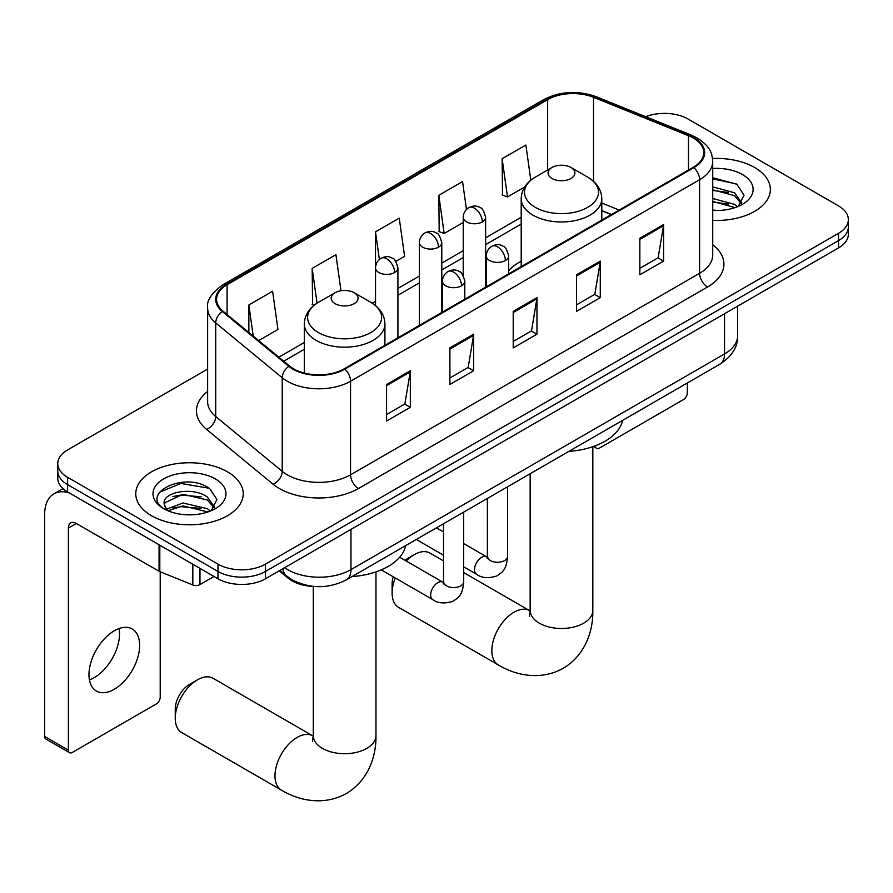 <?xml version="1.0" encoding="UTF-8"?>
<svg xmlns="http://www.w3.org/2000/svg" width="893" height="893" viewBox="0 0 893 893"><rect width="100%" height="100%" fill="white"/><g stroke="black" fill="none" stroke-linecap="round" stroke-linejoin="round"><path stroke-width="1.34" d="M521.199 261.18A59.329 34.247 0 0 0 508.653 270.735M611.259 214.621L601.793 210.793M314.66 586.489A33.577 19.389 180 0 1 288.238 578.229L279.252 570.817M207.634 369.066L67.6 449.905A33.577 19.389 0 0 0 57.766 463.612L57.766 478.235A33.577 19.389 0 0 0 67.6 491.943L217.981 578.764A33.577 19.389 0 0 0 265.478 578.764L838.516 247.93A33.577 19.389 0 0 0 848.35 234.223L848.35 226.911A33.577 19.389 0 0 1 838.516 240.619A33.577 19.389 0 0 0 848.35 226.911L848.35 219.6A33.577 19.389 0 0 0 838.516 205.892L688.135 119.07A33.577 19.389 0 0 0 645.672 116.682M57.766 463.612A33.577 19.389 0 0 0 67.6 477.32L217.981 564.142A33.577 19.389 0 0 0 265.478 564.142L265.478 571.453L838.516 240.619L265.478 571.453A33.577 19.389 0 0 1 217.981 571.453A33.577 19.389 0 0 0 265.478 571.453L265.478 578.764M67.6 477.32L67.6 484.631L217.981 571.453L67.6 484.631A33.577 19.389 0 0 1 57.766 470.924A33.577 19.389 0 0 0 67.6 484.631L67.6 491.943M754.618 167.504A53.725 31.021 0 0 0 712.536 158.507A53.725 31.021 0 0 1 754.618 167.504A53.725 31.021 0 0 1 770.358 189.439A53.725 31.021 0 0 0 754.618 167.504M227.481 471.839A53.725 31.021 0 0 0 168.933 465.119A53.725 31.021 0 0 0 135.769 493.773A53.725 31.021 0 0 0 151.497 515.707A53.725 31.021 0 0 0 210.056 522.427A53.725 31.021 0 0 0 243.22 493.773A53.725 31.021 0 0 0 227.481 471.839A53.725 31.021 0 0 0 168.933 465.119A53.725 31.021 0 0 0 135.769 493.773A53.725 31.021 0 0 0 151.497 515.707A53.725 31.021 0 0 0 210.056 522.427A53.725 31.021 0 0 0 243.22 493.773A53.725 31.021 0 0 0 227.481 471.839M693.281 138.024A35.82 20.684 180 0 1 703.762 152.647A35.82 20.684 180 0 1 693.281 167.27L344.229 368.798A35.82 20.684 180 0 1 289.555 366.03L223.06 311.199A35.82 20.684 180 0 1 216.586 299.345A35.82 20.684 180 0 1 227.079 284.722L547.655 99.636A35.82 20.684 180 0 1 593.521 97.315L688.492 135.714A35.82 20.684 180 0 1 693.281 138.024M693.906 137.667A36.713 21.198 0 0 0 689.005 135.29L594.035 96.89A36.713 21.198 0 0 0 547.018 99.268L226.442 284.354A36.713 21.198 0 0 0 222.335 311.501L288.83 366.331A36.713 21.198 0 0 0 344.865 369.155L693.906 167.638A36.713 21.198 0 0 0 693.906 137.667M386.569 384.47L386.569 421.027L410.322 407.32L410.322 370.762L386.569 384.47M386.569 414.542L404.864 403.982L410.222 371.979A8.952 5.168 -120 0 0 410.322 370.762M404.696 404.071L410.322 407.32M449.893 347.913L449.893 384.47L473.636 370.762L473.636 334.205L449.893 347.913M449.893 377.985L468.178 367.425L473.547 335.422A8.952 5.168 -120 0 0 473.636 334.205M468.021 367.514L473.636 370.762M639.846 238.241L639.846 274.798L663.599 261.091L663.599 224.534L639.846 238.241M639.846 268.313L658.141 257.753L663.499 225.75A8.952 5.168 -120 0 0 663.599 224.534M657.974 257.843L663.599 261.091M576.532 274.798L576.532 311.356L600.275 297.648L600.275 261.091L576.532 274.798M576.532 304.87L594.816 294.31L600.185 262.308A8.952 5.168 -120 0 0 600.275 261.091M594.66 294.4L600.275 297.648M513.207 311.356L513.207 347.913L536.961 334.205L536.961 297.648L513.207 311.356M513.207 341.427L531.502 330.868L536.86 298.865A8.952 5.168 -120 0 0 536.961 297.648M531.335 330.957L536.961 334.205M712.726 220.37A53.725 31.021 0 0 0 770.358 189.439A53.725 31.021 0 0 1 712.726 220.37M265.478 564.142L838.516 233.307A33.577 19.389 0 0 0 848.35 219.6M258.68 340.579L277.957 329.45L272.599 291.252L248.857 304.959L248.857 332.464M466.47 209.442L462.552 181.58L438.809 195.288L439.2 231.622M530.81 180.207L525.877 145.023L502.134 158.731L502.513 195.065M340.981 290.727L335.913 254.695L312.17 268.402L312.561 304.736M395.811 261.403L404.596 256.336L399.238 218.138L375.495 231.845L375.54 268.369M375.495 231.845L379.38 259.506M438.809 195.288L444.167 233.486L463.233 222.48M444.167 233.486L438.809 231.477M502.134 158.731L507.492 196.929L524.66 187.017M507.492 196.929L502.134 194.92M314.079 305.306L312.17 304.591M312.17 268.402L317.06 303.185M248.857 304.959L253.221 336.069M712.726 210.112L718.999 210.458M712.726 198.503L734.515 204.363L737.473 206.729M712.726 201.405L735.039 207.623M712.726 186.894L734.515 192.754L741.782 202.789M712.726 189.796L734.515 195.656L741.201 203.548M712.726 210.38A36.49 21.064 0 0 0 742.429 204.33A36.49 21.064 0 0 0 742.429 174.537A36.49 21.064 0 0 0 712.726 168.487M738.332 206.372L744.048 195.143L736.825 184.248L712.726 177.729M712.726 178.857L736.323 183.925M712.726 190.455L728.253 192.453M712.726 202.064L728.253 204.062M595.441 445.741L595.531 445.797A5.592 3.226 120 0 0 596.691 448.364A5.592 3.226 120 0 0 599.482 448.085L683.379 399.64A5.592 3.226 120 0 0 687.342 392.786L687.342 382.997M395.298 577.983A31.344 18.094 120 0 0 392.116 593.03L392.116 583.888A20.148 11.631 -60 0 1 393.244 576.8M404.808 560.212A20.148 11.631 -60 0 1 406.36 559.219L414.274 554.642A31.344 18.094 120 0 0 406.237 561.038M392.116 593.03A31.344 18.094 120 0 0 398.602 607.385L498.327 664.961A31.344 18.094 -60 0 1 493.528 639.846A31.344 18.094 -60 0 1 514 612.23A31.344 18.094 -60 0 1 529.672 610.667L530.152 610.935M551.997 178.466A13.428 7.758 0 0 0 570.995 178.466A13.428 7.758 0 0 0 570.995 167.504L587.672 177.127A37.015 21.376 0 0 1 587.672 207.355A37.015 21.376 0 0 1 535.32 207.355A37.015 21.376 0 0 1 535.32 177.127C526.2 182.54 521.49 189.74 521.199 198.704A40.297 23.263 0 0 0 532.998 215.157A40.297 23.263 0 0 0 576.911 220.203A40.297 23.263 0 0 0 601.793 198.704C601.491 189.74 596.781 182.54 587.672 177.127L570.995 167.504A13.428 7.758 0 0 0 551.997 167.504A13.428 7.758 0 0 0 551.997 178.466M568.897 451.378A61.561 35.541 0 0 0 622.611 420.369M443.542 560.938L429.946 553.091A31.344 18.094 120 0 0 414.274 554.642L406.36 559.219M175.251 718.24L175.251 709.098A20.148 11.631 -60 0 1 189.495 684.429L197.409 679.852A31.344 18.094 120 0 0 175.251 718.24A31.344 18.094 120 0 0 181.737 732.584L281.462 790.16A31.344 18.094 -60 0 1 276.663 765.055A31.344 18.094 -60 0 1 297.135 737.428A31.344 18.094 -60 0 1 312.807 735.877L313.276 736.145M335.132 303.676A13.428 7.758 0 0 0 354.119 303.676A13.428 7.758 0 0 0 354.119 292.714L370.796 302.336A37.015 21.376 0 0 1 370.796 332.564A37.015 21.376 0 0 1 318.444 332.564A37.015 21.376 0 0 1 318.444 302.336C309.335 307.75 304.625 314.95 304.323 323.913A40.297 23.263 0 0 0 316.133 340.367A40.297 23.263 0 0 0 360.046 345.412A40.297 23.263 0 0 0 384.916 323.913C384.626 314.95 379.916 307.75 370.796 302.336L354.119 292.714A13.428 7.758 0 0 0 335.132 292.714A13.428 7.758 0 0 0 335.132 303.676M352.021 576.588A61.561 35.541 0 0 0 405.746 545.567M312.807 735.877L213.081 678.3A31.344 18.094 120 0 0 197.409 679.852L189.495 684.429M119.082 628.538A35.82 20.684 -60 0 1 94.212 677.664A35.82 20.684 -60 0 1 89.434 679.908M114.304 689.262A35.82 20.684 120 0 0 137.701 657.706A35.82 20.684 120 0 0 132.209 628.996A35.82 20.684 120 0 0 114.304 630.771A35.82 20.684 120 0 0 90.896 662.338A35.82 20.684 120 0 0 96.388 691.037A35.82 20.684 120 0 0 114.304 689.262M199.976 568.372L199.976 584.602L214.03 576.487M69.274 492.914A44.773 25.852 -120 0 0 53.926 493.84A44.773 25.852 -120 0 0 44.65 514.335L44.65 736.424L68.393 750.131L68.393 528.042A11.196 6.463 60 0 1 70.714 522.918A11.196 6.463 60 0 1 76.307 523.477L159.066 571.263L159.066 544.752M68.393 750.131A5.592 3.226 120 0 0 69.554 752.699L45.811 738.991A5.592 3.226 -60 0 1 44.65 736.424M69.554 752.699A5.592 3.226 120 0 0 72.355 752.419L156.253 703.985A5.592 3.226 120 0 0 160.204 697.132L160.204 571.777M199.976 584.602A5.592 3.226 180 0 1 192.81 584.96L159.814 571.62A5.592 3.226 180 0 1 159.066 571.263M183.422 514.547L191.861 514.792M166.656 509.189L182.942 502.982L207.377 508.697L210.335 511.064M168.152 510.763L182.942 505.884L207.913 511.957M166.913 510.327L164.29 504.188A25.294 14.601 0 0 0 168.375 510.952M214.644 507.124L207.377 497.088C192.196 485.759 160.952 492.746 164.29 504.188L164.2 503.083M164.357 504.556L165.06 502.67L182.942 494.276L207.377 499.991L214.074 507.883M211.206 510.707L216.921 499.488L209.688 488.594C184.092 470.187 138.594 494.432 164.859 509.3L164.993 509.39M215.291 478.882A36.49 21.064 0 0 0 163.687 478.882A36.49 21.064 0 0 0 163.687 508.675A36.49 21.064 0 0 0 215.291 508.675A36.49 21.064 0 0 0 215.291 478.882M159.523 492.244L180.955 483.459L209.196 488.259M172.907 496.519L180.955 495.057L201.115 496.787M172.907 508.128L180.955 506.666L201.115 508.396M288.238 577.235L288.238 578.229M284.633 567.714A44.773 25.852 0 0 0 287.635 569.634A44.773 25.852 0 0 0 350.96 569.634L724.536 353.941A44.773 25.852 0 0 0 737.651 335.668C737.986 346.774 732.059 356.285 719.903 364.188L346.317 579.881A22.392 12.926 60 0 0 350.96 569.634L350.96 529.415M724.536 313.733L724.536 353.941A22.392 12.926 60 0 1 719.903 364.188M282.813 568.763A22.392 14.969 129.5 0 0 286.72 576.041L279.922 570.437M838.516 247.93L838.516 233.307M217.981 578.764L217.981 564.142M712.726 244.76A55.969 32.315 180 0 1 707.524 286.999L358.473 488.516A11.196 6.463 60 0 1 350.558 474.808L699.61 273.291A44.773 25.852 0 0 0 712.726 255.007L712.726 161.421A44.773 25.852 180 0 1 699.61 179.705A11.196 6.463 -120 0 0 693.906 167.638M358.473 488.516A55.969 32.315 180 0 1 279.33 488.516A55.969 32.315 180 0 1 273.057 484.207L206.562 429.377A55.969 32.315 180 0 1 207.634 391.458M287.245 474.808A44.773 25.852 0 0 0 350.558 474.808L350.558 381.222A44.773 25.852 180 0 1 282.221 377.772L215.726 322.942A44.773 25.852 180 0 1 207.634 308.118L207.634 401.705A44.773 25.852 0 0 0 215.726 416.529L282.221 471.359A44.773 25.852 0 0 0 287.245 474.808M712.726 161.421C712 153.73 711.286 147.334 697.288 138.024L691.405 135.167A11.196 5.246 112 0 0 689.005 135.29M691.405 135.167L596.435 96.779C577.894 90.215 560.302 91.164 543.636 99.625A11.196 6.463 60 0 1 547.018 99.268M226.442 284.354A11.196 6.463 -120 0 0 223.06 284.711C211.44 293.06 206.305 300.863 207.634 308.118M222.335 311.501A11.196 7.49 129.5 0 0 215.726 322.942L215.726 416.529A11.196 7.49 -50.5 0 1 206.562 429.377M596.435 96.779A11.196 5.246 112 0 0 594.035 96.89M288.83 366.331A11.196 7.49 129.5 0 0 282.221 377.772L282.221 471.359A11.196 7.49 -50.5 0 1 273.057 484.207M344.865 369.155A11.196 6.463 60 0 1 350.558 381.222L699.61 179.705L699.61 273.291A11.196 6.463 60 0 0 707.524 286.999M227.079 284.722L227.079 314.515M688.492 135.714L688.492 170.038M593.521 97.315L593.521 181.357M619.184 210.056L601.793 203.024M547.655 99.636L547.655 170.005M521.199 217.267L485.625 237.806M463.233 250.732L441.778 263.122M419.386 276.049L397.921 288.439M375.54 301.365L372.292 303.24M304.323 342.477L278.839 357.189M513.207 312.517L536.86 298.865M576.532 275.959L600.185 262.308M639.846 239.402L663.499 225.75M449.893 349.074L473.547 335.422M386.569 385.631L410.222 371.979M592.829 446.69L592.829 610.399A31.344 18.094 180 0 1 583.654 623.191A31.344 18.094 180 0 1 539.327 623.191A31.344 18.094 180 0 1 530.152 610.399L529.315 616.404M375.964 571.888L375.964 735.609A31.344 18.094 180 0 1 366.789 748.401A31.344 18.094 180 0 1 322.462 748.401A31.344 18.094 180 0 1 313.287 735.609L312.438 741.614M505.371 260.499A11.196 6.463 0 0 0 508.653 255.923C506.878 249.448 505.114 246.278 503.339 246.401C500.102 244.113 496.274 244.057 491.864 246.234A11.196 6.463 60 0 1 497.457 246.781A11.196 6.463 -120 0 1 505.371 260.499A11.196 6.463 0 0 1 489.543 260.499A11.196 6.463 0 0 1 486.272 255.923C486.439 251.681 488.304 248.455 491.864 246.234M463.69 566.843L476.594 574.288A10.069 5.816 -60 0 1 475.054 566.218A10.069 5.816 -60 0 1 481.628 557.344A10.069 5.816 -60 0 1 482.075 557.098A10.069 5.816 -60 0 1 486.674 556.841L463.69 543.569M487.969 557.857L487.065 558.605L487.388 556.428A10.069 5.816 -0 0 0 490.335 560.536A10.069 5.816 -0 0 0 504.121 560.793A10.069 5.816 -0 0 0 507.537 556.428C506.387 570.638 502.29 572.156 496.664 576.03C488.248 578.586 481.561 578.005 476.594 574.288M461.525 285.805A11.196 6.463 0 0 0 464.806 281.239C463.032 274.765 461.257 271.595 459.493 271.718C456.256 269.429 452.427 269.373 448.018 271.55A11.196 6.463 60 0 1 453.611 272.097A11.196 6.463 -120 0 1 461.525 285.805A11.196 6.463 0 0 1 445.696 285.805A11.196 6.463 0 0 1 442.415 281.239C442.593 276.997 444.457 273.76 448.018 271.55M381.244 569.868L432.748 599.605A10.069 5.816 -60 0 1 431.207 591.534A10.069 5.816 -60 0 1 437.782 582.66A10.069 5.816 -60 0 1 438.229 582.415A10.069 5.816 -60 0 1 442.816 582.158L399.651 557.232M444.111 583.174L443.218 583.922L443.542 581.745A10.069 5.816 -0 0 0 446.489 585.853A10.069 5.816 -0 0 0 460.275 586.109A10.069 5.816 -0 0 0 463.69 581.745C462.541 595.944 458.444 597.462 452.818 601.346C444.401 603.902 437.704 603.322 432.748 599.605M482.343 221.877A11.196 6.463 0 0 0 485.625 217.312C483.85 210.837 482.075 207.667 480.311 207.79C477.074 205.502 473.245 205.446 468.836 207.623A11.196 6.463 60 0 1 474.429 208.169A11.196 6.463 -120 0 1 482.343 221.877A11.196 6.463 0 0 1 466.514 221.877A11.196 6.463 0 0 1 463.233 217.312C463.4 213.07 465.264 209.833 468.836 207.623M438.496 247.194A11.196 6.463 0 0 0 441.778 242.628C440.003 236.154 438.229 232.984 436.465 233.106C433.217 230.818 429.399 230.762 424.979 232.928A11.196 6.463 60 0 1 430.582 233.486A11.196 6.463 -120 0 1 438.496 247.194A11.196 6.463 0 0 1 422.668 247.194A11.196 6.463 0 0 1 419.386 242.628C419.554 238.386 421.418 235.149 424.979 232.928M394.65 272.51A11.196 6.463 0 0 0 397.921 267.945C396.146 261.47 394.382 258.3 392.619 258.423C389.37 256.135 385.542 256.079 381.132 258.244A11.196 6.463 60 0 1 386.736 258.803A11.196 6.463 -120 0 1 394.65 272.51A11.196 6.463 0 0 1 378.822 272.51A11.196 6.463 0 0 1 375.54 267.945C375.707 263.703 377.572 260.466 381.132 258.244M68.393 528.042L76.307 523.477M159.814 545.188L159.814 571.62M192.81 584.96L192.81 564.231M346.317 579.881C328.3 588.933 310.284 588.933 292.279 579.881L286.72 576.041M737.651 335.668L737.651 306.165M543.636 99.625L223.06 284.711M521.199 224.087L485.625 244.626M463.233 257.552L441.778 269.943M419.386 282.869L397.921 295.259M304.323 349.297L283.706 361.207M611.504 214.476L601.793 210.547M596.691 448.364L593.432 446.478M592.829 610.399C593.242 630.96 585.272 655.149 563.249 668.288C540.879 680.779 515.953 675.599 498.327 664.961M601.793 220.091L601.793 198.704M521.199 266.627L521.199 198.704M551.997 167.504L535.32 177.127M529.672 610.667L463.69 572.569M530.152 473.748L530.152 610.399M375.964 735.609C376.377 756.17 368.396 780.359 346.384 793.486C324.014 805.988 299.088 800.809 281.462 790.16M384.916 345.301L384.916 323.913M304.323 373.062L304.323 323.913M335.132 292.714L318.444 302.336M313.287 586.444L313.287 735.609M487.355 557.21L486.674 556.841M507.537 486.808L507.537 556.428M508.653 273.861L508.653 255.923M443.542 555.212L416.294 539.484M487.388 498.439L487.388 556.428M486.272 286.787L486.272 255.923M443.542 531.938L436.443 527.841M443.508 582.526L442.816 582.158M463.69 512.113L463.69 581.745M464.806 299.177L464.806 281.239M443.542 523.756L443.542 581.745M442.415 312.103L442.415 281.239M485.625 287.155L485.625 217.312M463.233 275.524L463.233 217.312M441.778 312.472L441.778 242.628M419.386 325.398L419.386 242.628M397.921 337.788L397.921 267.945M375.54 305.596L375.54 267.945M53.926 493.84L62.979 488.616"/></g></svg>
